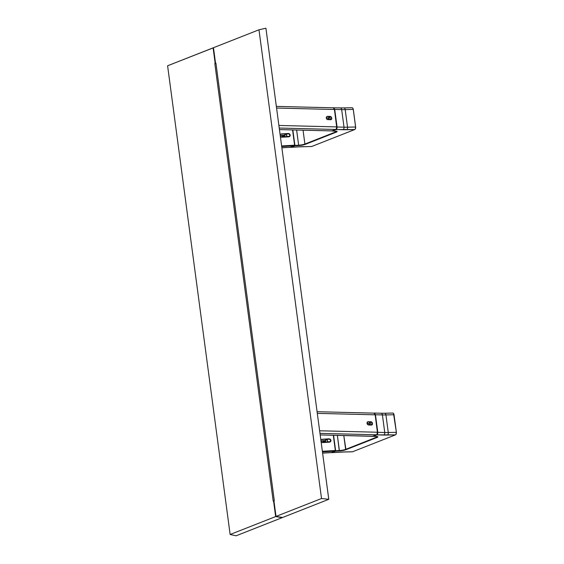<?xml version="1.0" encoding="UTF-8"?>
<svg xmlns="http://www.w3.org/2000/svg" width="564" height="564" viewBox="0 0 564 564"><rect width="100%" height="100%" fill="white"/><g stroke="black" fill="none" stroke-linecap="round" stroke-linejoin="round"><path stroke-width="0.85" d="M213.474 47.707L258.982 29.793L265.912 28.2L258.982 29.793L321.522 498.513L328.777 499.309L265.912 28.2L328.777 499.309L321.522 498.513L276.015 516.427L282.613 517.484L328.777 499.309L282.613 517.484L276.015 516.427L321.522 498.513L258.982 29.793L213.474 47.707L215.547 63.26L215.913 63.112L274.308 500.74L273.942 500.881L276.015 516.427L273.942 500.881L274.308 500.74L215.913 63.112L215.547 63.26L215.934 63.253L215.547 63.26L213.474 47.707M294.598 145.188L281.626 145.956L294.598 145.188L292.568 129.917L294.598 145.188M290.256 147.253L294.387 145.801L281.704 146.555L294.901 145.42L292.829 129.924L294.591 145.484M280.259 136.312L281.535 137.242L288.902 136.833L289.945 136.276L290.248 135.064L289.628 133.908L288.458 133.485L281.098 133.957L280.089 135.029M288.458 133.485L281.401 133.908L288.416 133.689C290.22 134.592 290.354 135.6 288.817 136.7L288.902 136.833C290.615 135.607 290.467 134.493 288.458 133.485M289.346 136.551L281.76 137.123L289.346 136.551A1.544 1.389 -118.2 0 0 288.416 133.689L281.358 134.112L280.414 134.613L281.358 134.112A1.544 1.389 -118.2 0 0 280.181 135.113M288.831 136.7L281.76 137.123A1.544 1.389 -118.2 0 1 280.336 136.276M288.451 136.855L288.761 136.347M287.76 136.326L287.781 136.869M284.235 135.212L280.273 135.818L282.451 135.318A1.544 1.389 -118.2 0 1 284.073 136.982M283.255 137.031A1.544 1.389 61.8 0 0 281.669 135.734L283.255 137.031M290.721 147.239L281.866 147.768L290.495 147.289L294.535 145.653M332.21 130.904L279.441 129.579L332.21 130.904L336.095 129.332L336.757 126.914L278.891 125.455L336.757 126.914L334.438 109.501L336.778 127.746L336.095 129.332L332.21 130.904M331.992 130.834L336.144 129.551L337.068 127.006L334.72 109.423L336.771 127.027L334.72 109.423L333.5 107.738M332.154 130.918L279.441 129.586M327.24 116.537L330.335 116.41L327.332 116.332C325.992 117.411 326.147 118.525 327.776 119.681L327.67 119.547C326.239 118.708 326.013 117.714 326.979 116.572L327.24 116.537C326.034 117.502 326.168 118.51 327.642 119.547L330.779 119.751C332.118 118.673 331.963 117.559 330.335 116.41L330.243 116.607C331.71 117.65 331.843 118.651 330.645 119.624L327.642 119.547A1.544 1.1 -107.4 0 1 326.344 118.193A1.544 1.1 -107.4 0 1 326.979 116.572A1.544 1.1 -107.4 0 1 327.24 116.537L330.243 116.607L328.861 117.044L330.243 116.607A1.544 1.1 -107.4 0 1 331.533 117.968A1.544 1.1 -107.4 0 1 330.899 119.589L330.694 119.624M330.194 119.06L330.074 118.165M330.018 119.603A1.544 1.1 72.6 0 0 330.018 117.975A1.544 1.1 72.6 0 0 328.861 117.044M333.458 107.851L334.438 109.501L276.572 108.041L334.438 109.501L333.895 108.154L332.993 107.865M327.332 116.332L326.316 117.333L327.042 119.378L330.779 119.751L331.597 119.286L331.808 118.109L331.068 116.706L327.332 116.332M279.236 128.035L335.876 129.466L279.236 128.035M282.247 517.625L275.648 516.575L230.14 534.489L236.09 535.8L282.247 517.625L275.648 516.575L273.575 501.022L273.209 501.17L214.821 63.549L215.18 63.401L213.107 47.855L213.481 47.771L167.6 65.769L213.107 47.855L215.18 63.401L215.949 63.387L214.821 63.549L215.97 63.52L214.821 63.549L273.209 501.17L273.956 501.015L273.575 501.022L275.648 516.575L230.14 534.489L167.6 65.769L230.14 534.489L236.09 535.8L282.247 517.625M343.772 107.957A2.143 1.177 88.7 0 1 343.998 107.907A2.143 1.177 88.7 0 1 345.189 109.599L353.261 109.423A2.143 1.177 -91.3 0 0 352.07 107.731L343.998 107.907A2.143 1.177 -91.3 0 1 345.189 109.599L347.537 127.182A25.69 4.258 -7.6 0 1 344.019 127.182L341.671 109.599A25.69 4.258 172.4 0 0 345.189 109.599L347.537 127.182A25.69 4.258 -7.6 0 1 344.019 127.182L337.068 127.006L334.72 109.423L341.671 109.599A25.69 4.258 172.4 0 0 345.189 109.599L353.261 109.423L355.602 127.006L347.537 127.182A2.143 1.177 88.7 0 1 346.67 129.72A2.143 1.177 -91.3 0 0 347.537 127.182L355.602 127.006L353.261 109.423L355.644 127.006L353.297 109.43M339.958 107.957A2.143 1.459 91.4 0 1 340.311 107.914A2.143 1.459 91.4 0 1 341.671 109.599A2.143 1.459 -88.6 0 0 340.289 107.907L343.998 107.907M333.141 107.816L340.289 107.907M333.719 107.773L334.72 109.423L341.671 109.599L344.019 127.182L337.068 127.006L336.912 128.62L336.144 129.551L342.863 129.72A2.143 1.459 -88.6 0 0 344.019 127.182A2.143 1.459 91.4 0 1 342.863 129.72A27.833 4.611 172.4 0 0 346.67 129.72L354.742 129.544A2.143 1.177 -91.3 0 0 355.602 127.006L355.2 129.142M353.283 109.437L352.775 108.147M354.784 129.53L311.85 146.436M311.342 146.457A2.143 1.177 -91.3 0 0 311.575 146.499A2.143 1.177 -91.3 0 0 311.807 146.45L354.742 129.544L336.144 129.551L332.175 130.947M303.742 146.626A2.143 1.177 88.7 0 1 303.51 146.675A2.143 1.177 -91.3 0 0 303.742 146.626A27.833 4.611 172.4 0 0 299.477 146.802A2.143 0.853 86.6 0 1 299.315 146.851A2.143 0.853 -93.4 0 0 299.477 146.802L303.742 146.626M291.052 147.303L294.81 145.829L298.56 145.604A5.478 0.909 172.4 0 0 305.23 144.384L336.278 132.159L335.947 131.828L304.898 144.06L305.23 144.384L304.898 144.06A5.139 0.853 -7.6 0 1 298.652 145.195L296.622 130.023L298.652 145.195L294.901 145.42L298.652 145.195A5.139 0.853 -7.6 0 0 304.898 144.06L303.044 130.185L304.898 144.06L335.947 131.828L335.855 131.144L336.278 132.159A5.478 0.909 172.4 0 0 335.376 131.109L332.386 131.031L336.884 131.313L337.004 131.772L336.278 132.159L305.23 144.384L300.408 145.434L294.81 145.829L291.052 147.303L299.477 146.802L290.46 147.296M336.743 131.306A5.139 0.853 -7.6 0 1 335.947 131.828A5.139 0.853 -7.6 0 0 336.743 131.306M335.27 131.109L336.75 131.243M299.167 146.823A2.143 0.853 -93.4 0 0 299.322 146.851L311.575 146.499M284.129 136.982L283.918 135.381L286.519 133.985L286.561 136.833M285.172 136.982L284.961 135.423L284.926 136.989M286.879 136.664L289.431 136.284L289.847 135.402L289.529 134.408L288.655 133.887L286.519 133.985L286.879 136.664M326.443 118.355L329.587 117.368M328.911 119.667L329.038 118.778L328.523 118.285L328.058 119.561M335.34 450.509L322.368 451.285L335.34 450.509L333.303 435.246L335.34 450.509M335.185 451.087L331.463 452.561L322.608 453.089L331.463 452.561L335.185 451.087M322.446 451.877L335.129 451.122L322.446 451.877M321.001 441.633L322.277 442.564L329.644 442.155L330.687 441.598L330.99 440.392L330.37 439.236L329.193 438.806L321.84 439.278L320.831 440.35M329.193 438.806L322.093 439.434L329.15 439.011C330.962 439.913 331.096 440.921 329.552 442.028L329.644 442.155C331.357 440.928 331.209 439.814 329.193 438.806M320.916 440.435A1.544 1.389 -118.2 0 1 322.093 439.434L329.15 439.011A1.544 1.389 -118.2 0 1 330.081 441.88L329.58 442.021M322.587 442.578L329.644 442.155L322.587 442.578M322.523 442.444L330.081 441.88M322.093 439.434L321.156 439.934L322.093 439.434M322.502 442.444A1.544 1.389 -118.2 0 1 321.071 441.598M329.193 442.176L329.503 441.668M328.502 441.647L328.523 442.197M324.977 440.533L321.015 441.14L323.186 440.639A1.544 1.389 -118.2 0 1 324.815 442.303M323.997 442.352A1.544 1.389 61.8 0 0 322.404 441.055L323.983 442.352L322.404 441.055L321.015 441.147M330.998 452.582L331.463 452.561M372.952 436.226L320.183 434.9L372.952 436.226L376.837 434.654L377.499 432.236L319.633 430.776L377.499 432.236L375.173 414.822L377.513 433.074L376.837 434.654L372.952 436.226M372.733 436.162L376.879 434.872L377.802 432.327L375.462 414.751L373.876 413.137M367.975 421.858L370.978 421.935L368.073 421.653C366.734 422.732 366.882 423.846 368.518 425.002L371.521 425.08C372.853 424.001 372.705 422.88 371.07 421.731L370.978 421.935C372.451 422.972 372.585 423.973 371.38 424.946L368.405 424.868C366.981 424.029 366.748 423.035 367.721 421.893L367.975 421.858C366.776 422.831 366.91 423.832 368.377 424.868L368.377 424.868A1.544 1.1 -107.4 0 1 367.086 423.515A1.544 1.1 -107.4 0 1 367.721 421.893A1.544 1.1 -107.4 0 1 367.975 421.858L370.978 421.935L369.603 422.365L370.978 421.935A1.544 1.1 -107.4 0 1 372.275 423.289A1.544 1.1 -107.4 0 1 371.641 424.911L371.429 424.946M370.759 424.925A1.544 1.1 72.6 0 0 370.752 423.303A1.544 1.1 72.6 0 0 369.603 422.365M371.641 424.911L368.433 424.868M374.2 413.172L375.173 414.822L317.306 413.363L375.173 414.822L374.637 413.475L373.735 413.186M368.518 425.002L372.177 424.812L372.564 423.761L372.021 422.239L371.07 421.731L367.411 421.921L367.22 423.938L368.518 425.002M319.971 433.356L376.618 434.788L319.971 433.356M367.178 423.677L370.329 422.69M370.802 423.409L370.929 424.382M369.653 424.988L369.772 424.1L369.265 423.606L368.8 424.882M395.942 434.463L396.365 432.341L394.039 414.751L396.379 432.334L388.272 432.503A25.69 4.258 -7.6 0 1 384.754 432.503A2.143 1.459 91.4 0 1 383.598 435.041A27.833 4.611 172.4 0 0 387.412 435.048A2.143 1.177 -91.3 0 0 388.272 432.503A25.69 4.258 -7.6 0 1 384.754 432.503L382.413 414.921A25.69 4.258 172.4 0 0 385.931 414.921L393.996 414.744A2.143 1.177 -91.3 0 0 392.805 413.059L384.74 413.236A2.143 1.177 88.7 0 1 385.931 414.921L388.272 432.503A2.143 1.177 88.7 0 1 387.412 435.048L395.477 434.865L352.549 451.771L344.477 451.947A2.143 1.177 88.7 0 1 344.244 451.997L352.317 451.82A2.143 1.177 -91.3 0 0 352.549 451.771L395.477 434.865L352.549 451.771L344.477 451.947A27.833 4.611 172.4 0 0 340.219 452.124A2.143 0.853 86.6 0 1 340.05 452.173A2.143 0.853 -93.4 0 0 340.219 452.124L331.794 452.631L335.27 450.974M344.23 451.997A2.143 1.177 -91.3 0 0 344.477 451.947L331.569 452.673L335.552 451.151L339.302 450.925L337.364 435.345L339.387 450.523L335.636 450.742L333.571 435.253L335.552 451.151L339.302 450.925A5.478 0.909 172.4 0 0 345.965 449.705L343.786 435.507L345.633 449.381A5.139 0.853 -7.6 0 1 339.387 450.523L335.333 450.784M331.202 452.617L331.794 452.631M339.909 452.145A2.143 0.853 -93.4 0 0 340.064 452.173L344.244 451.997M396.379 432.334L393.51 413.468M384.507 413.278A2.143 1.177 88.7 0 1 384.74 413.236A2.143 1.177 -91.3 0 1 385.931 414.921L388.272 432.503L396.344 432.327L393.996 414.744L385.931 414.921A25.69 4.258 172.4 0 1 382.413 414.921A2.143 1.459 -88.6 0 0 381.031 413.236L384.74 413.236M380.693 413.278A2.143 1.459 91.4 0 1 381.052 413.236A2.143 1.459 91.4 0 1 382.413 414.921L384.754 432.503L377.802 432.327L375.462 414.751L382.413 414.921L375.462 414.751L374.461 413.095M320.183 434.914L373.121 436.353L376.879 434.872L383.598 435.041A2.143 1.459 -88.6 0 0 384.754 432.503L377.802 432.327L377.647 433.942L376.879 434.872L395.477 434.865A2.143 1.177 -91.3 0 0 396.344 432.327M376.689 437.156L376.597 436.465L376.689 437.156L345.633 449.381A5.139 0.853 -7.6 0 1 339.387 450.523L339.302 450.925L340.205 450.855L345.387 449.91L377.02 437.481L376.689 437.156L345.633 449.381L345.965 449.705L377.02 437.481A5.478 0.909 172.4 0 0 376.11 436.43L373.121 436.353L377.26 436.536L377.739 437.093L376.689 437.156A5.139 0.853 -7.6 0 0 377.478 436.635A5.139 0.853 -7.6 0 1 376.689 437.156M376.005 436.43L377.485 436.571M324.864 442.303L324.652 440.703L327.261 439.307L327.303 442.155M325.907 442.303L325.703 440.745L325.661 442.31M327.621 441.986L330.166 441.605L330.589 440.724L330.264 439.73L329.39 439.208L327.261 439.307L327.621 441.986M280.301 134.542L280.83 134.26M280.273 135.818L281.655 135.741L283.241 137.031M281.873 147.803L290.509 147.289M327.67 119.547L330.899 119.589M276.346 106.385L333.268 107.816M354.763 129.544L311.829 146.443M335.319 131.116L332.33 131.038M299.322 146.851L290.848 147.352M321.043 439.864L321.572 439.582M322.615 453.125L331.251 452.61M317.088 411.706L374.002 413.137M340.064 452.173L331.59 452.673M376.061 436.437L373.072 436.36M381.031 413.236L374.256 413.059"/></g></svg>
